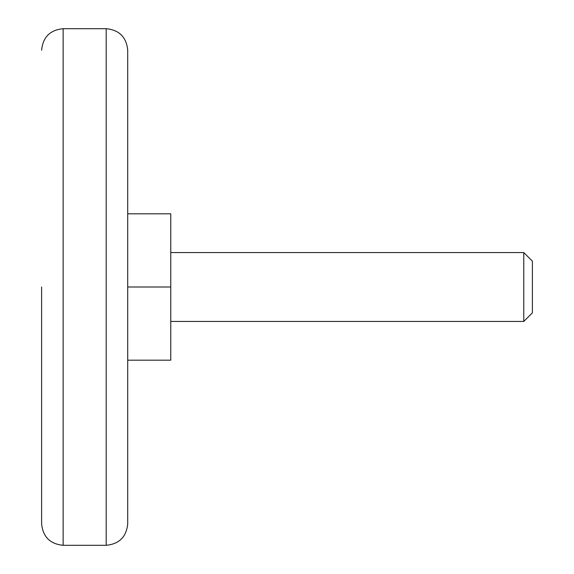 <?xml version="1.0" encoding="UTF-8"?>
<svg xmlns="http://www.w3.org/2000/svg" width="574" height="574" viewBox="0 0 574 574"><rect width="100%" height="100%" fill="white"/><g stroke="black" fill="none" stroke-linecap="round" stroke-linejoin="round"><path stroke-width="0.86" d="M106.19 545.3L63.14 545.3L63.14 28.7L106.19 28.7L106.19 545.3C119.263 544.023 126.438 536.848 127.715 523.775L127.715 50.225L127.715 213.815L170.765 213.815L170.765 360.185L127.715 360.185M41.615 287L41.615 523.775L41.615 287M523.775 287L523.775 321.44L532.385 312.83L532.385 261.17L523.775 252.56L523.775 287M170.765 287L127.715 287M63.14 545.3C50.067 544.023 42.892 536.848 41.615 523.775M63.14 28.7C50.067 29.977 42.892 37.152 41.615 50.225M106.19 28.7C119.263 29.977 126.438 37.152 127.715 50.225M170.765 321.44L523.775 321.44M170.765 252.56L523.775 252.56"/></g></svg>
